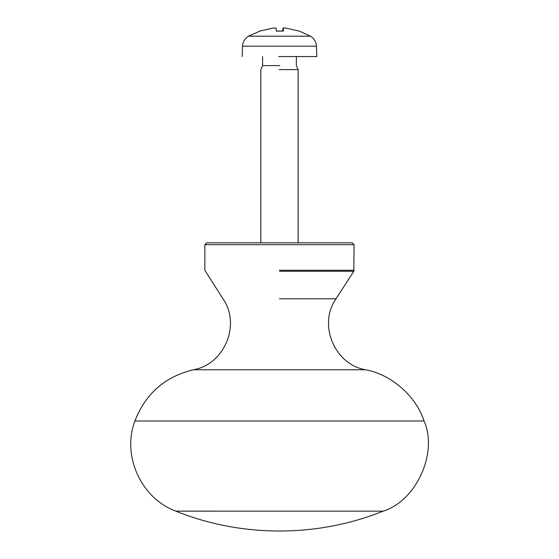 <?xml version="1.0" encoding="UTF-8"?>
<svg xmlns="http://www.w3.org/2000/svg" width="559" height="559" viewBox="0 0 559 559"><rect width="100%" height="100%" fill="white"/><g stroke="black" fill="none" stroke-linecap="round" stroke-linejoin="round"><path stroke-width="0.84" d="M279.479 244.695L204.86 244.695L354.099 244.695L352.233 242.83L206.725 242.83L204.86 244.695L204.86 270.263L222.957 298.792C241.111 324.534 224.445 364.531 193.379 369.765L365.586 369.765C391.321 374.432 416.043 396.086 424.057 420.983C438.27 452.538 416.231 501.081 383.125 511.15C317.393 537.639 241.558 537.639 175.826 511.143L383.125 511.15M354.099 244.695L353.805 271.276L336.008 298.792C317.854 324.52 334.534 364.545 365.586 369.765M298.136 242.83L298.136 69.609L279.123 69.609M275.797 28.062L273.204 28.062L259.432 31.136L273.337 28.062L276.034 28.062L276.307 31.136L283.413 31.045M283.427 31.136L283.168 28.055L285.761 28.062L299.393 31.136M242.173 56.557L242.536 46.18L316.429 46.18C316.149 41.848 314.179 38.515 310.518 36.188L248.448 36.188L260.089 31.045M283.818 27.95L282.931 28.062L282.665 31.045M316.429 46.18L316.792 56.557L278.766 56.557M276.034 28.062L276.307 31.136M279.807 65.606L262.597 65.606L279.807 65.606M279.479 270.263L354.099 270.263M279.479 271.276L353.805 271.276M279.479 298.792L336.008 298.792M193.379 369.765C164.975 376.661 145.48 393.732 134.908 420.983L424.057 420.983M134.908 420.983C121.687 455.655 141.036 498.279 175.84 511.15M260.829 242.83L260.829 69.609L262.59 65.606L262.59 56.557M283.385 31.045L276.328 31.045M310.524 36.188L299.261 31.045M276.293 31.045L282.637 31.045M242.536 46.18C242.816 41.848 244.786 38.515 248.448 36.188M298.136 69.609L296.368 65.606L296.368 56.557"/></g></svg>
